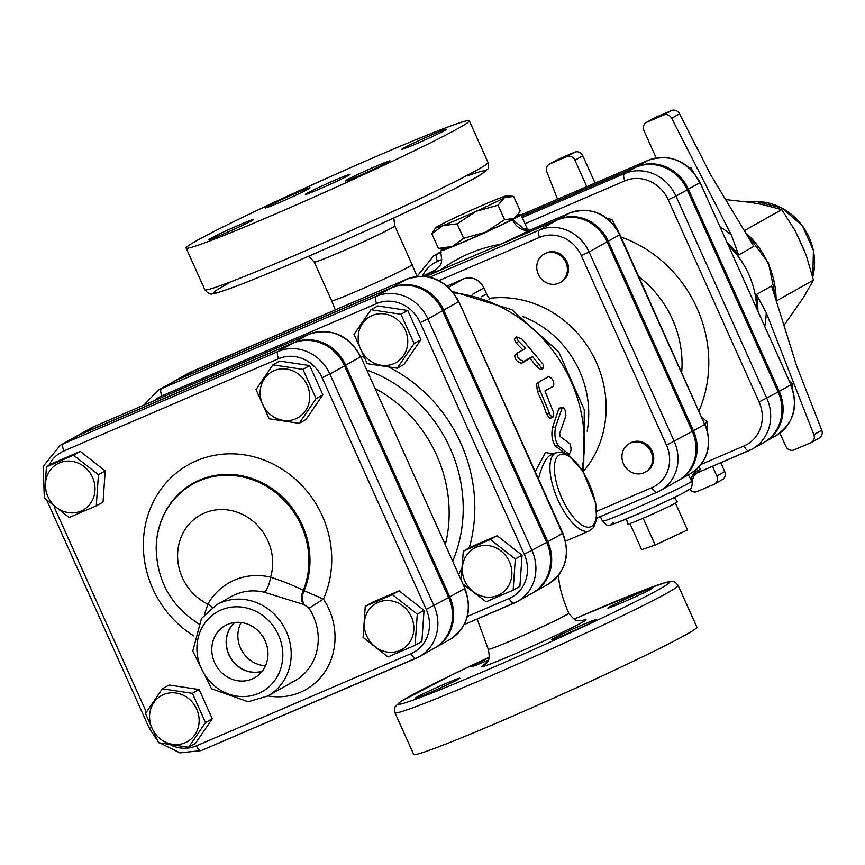 <?xml version="1.0" encoding="UTF-8"?>
<svg xmlns="http://www.w3.org/2000/svg" width="865" height="865" viewBox="0 0 865 865"><rect width="100%" height="100%" fill="white"/><g stroke="black" fill="none" stroke-linecap="round" stroke-linejoin="round"><path stroke-width="1.3" d="M629.947 523.574L641.657 549.632L655.216 545.047L687.48 529.942L675.424 503.138A27.129 1.049 -24.2 0 0 677.252 501.851L674.268 497.462M626.476 518.946L627.774 524.093A27.129 1.049 -24.2 0 0 643.16 518.232L655.216 545.047M643.16 518.232A27.129 1.049 -24.2 0 0 675.424 503.138M463.64 238.297L485.535 232.188A39.217 1.514 155.8 0 1 452.417 246.417L463.64 238.297L457.142 223.84L443.042 225.57L431.819 233.68L435.582 227.809A39.217 1.514 -24.2 0 0 443.042 225.57A39.217 1.514 -24.2 0 0 476.172 211.33A39.217 1.514 -24.2 0 0 504.436 197.631L498.067 205.21L476.172 211.33L457.142 223.84M439.528 248.298L452.417 246.417A39.217 1.514 155.8 0 1 445.032 248.85L439.528 248.298M504.565 219.678L513.81 218.488A39.217 1.514 155.8 0 1 485.535 232.188L504.565 219.678L498.067 205.21M518.005 214.574L516.416 216.769A39.217 1.514 155.8 0 1 513.81 218.488L518.005 214.574L520.179 210.898L513.68 196.431L504.436 197.631A39.217 1.514 -24.2 0 0 506.966 195.728A39.217 1.514 -24.2 0 0 499.592 198.161A39.217 1.514 -24.2 0 0 466.462 212.401A39.217 1.514 -24.2 0 0 438.187 226.1A39.217 1.514 -24.2 0 0 435.582 227.809M438.317 248.147L431.819 233.68M443.486 248.698A44.115 1.708 -24.2 0 0 440.696 250.439A44.115 1.708 -24.2 0 0 440.447 250.807A44.115 1.708 -24.2 0 0 467.954 240.2A44.115 1.708 -24.2 0 0 512.448 219.613A44.115 1.708 -24.2 0 0 520.925 214.628A44.115 1.708 -24.2 0 0 517.335 215.504M623.47 463.824A16.338 15.008 60.7 0 1 629.266 443.648A16.338 15.008 60.7 0 1 650.35 450.535A16.338 15.008 60.7 0 1 645.279 472.139A16.338 15.008 60.7 0 1 623.47 463.824M629.266 443.648L630.39 443.01A16.338 15.008 60.7 0 1 651.486 449.897A16.338 15.008 60.7 0 1 646.404 471.501L645.279 472.139M707.365 430.338L707.289 422.12L702.012 417.168M704.845 423.493L707.289 422.12M558.768 283.223A16.338 15.008 60.7 0 1 538.625 274.973A16.338 15.008 60.7 0 1 544.074 254.083A16.338 15.008 60.7 0 1 565.159 260.971A16.338 15.008 60.7 0 1 560.087 282.574A16.338 15.008 60.7 0 1 558.768 283.223M544.074 254.083L545.199 253.445A16.338 15.008 60.7 0 1 566.283 260.333A16.338 15.008 60.7 0 1 561.212 281.936L560.087 282.574M617.945 230.663L611.901 219.494L607.327 218.467M609.879 220.629L611.901 219.494M792.145 387.682L792.048 383.152L788.88 380.124M790.599 383.974L792.048 383.152M693.222 171.778L690.973 167.897L688.864 167.41M690.01 168.437L690.973 167.897M46.44 466.841L73.525 455.206L98.448 474.701L96.285 505.841L69.189 517.486L44.266 497.981L46.44 466.841L53.198 463.045L80.294 451.4L73.525 455.206M47.921 496.564A26.415 24.263 -119.3 0 0 90.76 503.03A26.415 24.263 -119.3 0 0 72.022 461.337A26.415 24.263 -119.3 0 0 47.921 496.564M158.598 742.732L145.45 713.495L162.35 688.799L192.376 693.33L205.513 722.567L188.624 747.274L158.598 742.732M185.175 742.743A26.415 24.263 -119.3 0 0 188.267 698.325A26.415 24.263 -119.3 0 0 149.623 714.933A26.415 24.263 -119.3 0 0 185.175 742.743M415.114 645.279L388.017 656.924L363.095 637.418L365.257 606.279L392.353 594.644L417.276 614.139L415.114 645.279L421.871 641.484L424.034 610.344L417.276 614.139M411.372 616.832A26.415 24.263 -119.3 0 0 368.533 610.355A26.415 24.263 -119.3 0 0 387.271 652.059A26.415 24.263 -119.3 0 0 411.372 616.832M80.294 451.4L105.216 470.906L103.043 502.035L96.285 505.841M162.35 688.799L169.108 684.994L199.145 689.535L212.282 718.772L205.513 722.567M199.145 689.535L192.376 693.33M212.282 718.772L195.382 743.468L188.624 747.274M365.257 606.279L372.026 602.483L399.111 590.838L392.353 594.644M399.111 590.838L424.034 610.344M105.216 470.906L98.448 474.701M302.955 369.387L316.093 398.624L299.193 423.331L269.166 418.79L256.029 389.553L272.918 364.857L302.955 369.387L309.713 365.592L322.85 394.829L316.093 398.624M274.108 370.653A26.415 24.263 -119.3 0 0 271.015 415.07A26.415 24.263 -119.3 0 0 309.659 398.462A26.415 24.263 -119.3 0 0 274.108 370.653M309.713 365.592L279.676 361.051L272.918 364.857M322.85 394.829L305.961 419.525L299.193 423.331M400.982 314.276L414.119 343.513L397.23 368.209L367.203 363.678L354.055 334.441L370.955 309.735L400.982 314.276L407.75 310.47L420.887 339.707L414.119 343.513M372.145 315.53A26.415 24.263 -119.3 0 0 369.052 359.948A26.415 24.263 -119.3 0 0 407.696 343.34A26.415 24.263 -119.3 0 0 372.145 315.53M407.75 310.47L377.713 305.94L370.955 309.735M420.887 339.707L403.987 364.414L397.23 368.209M461.056 579.864L463.294 551.167L490.39 539.522L515.313 559.028L513.14 590.168L486.054 601.802L462.937 584.059M509.399 561.709A26.415 24.263 -119.3 0 0 466.57 555.244A26.415 24.263 -119.3 0 0 485.308 596.947A26.415 24.263 -119.3 0 0 509.399 561.709M463.294 551.167L470.052 547.361L497.148 535.727L490.39 539.522M497.148 535.727L522.071 555.222L515.313 559.028M522.071 555.222L519.908 586.362L513.14 590.168M522.655 316.482A98.048 90.047 60.7 0 1 587.14 431.181M344.529 365.83L329.879 374.069A41.206 37.844 -119.3 0 0 278.195 351.46L63.491 443.713A41.206 37.844 -119.3 0 0 60.182 445.356L74.833 437.117A41.206 37.844 60.7 0 1 78.142 435.484L292.846 343.232A41.206 37.844 60.7 0 1 344.529 365.83L448.654 597.52A41.206 37.844 60.7 0 1 434.046 648.404L419.395 656.632A41.206 37.844 -119.3 0 0 434.003 605.76L329.879 374.069L322.104 377.702L426.229 609.403L448.654 597.52M264.236 592.19L304.221 604.657L308.978 608.311L323.445 599.056L303.291 590.427C295.343 586.232 284.455 581.799 270.604 577.15A13.072 3.947 -76.7 0 1 264.236 592.19A52.289 48.029 60.7 0 0 231.15 596.612L216.499 604.84L201.448 618.529L192.787 651.107L211.525 688.745L248.136 701.764L267.75 696.011A52.289 48.029 -119.3 0 0 285.19 629.147A52.289 48.029 -119.3 0 0 220.705 602.764A52.289 48.029 -119.3 0 0 216.499 604.84M227.614 624.411A29.94 27.496 60.7 0 1 264.02 638.543A29.94 27.496 60.7 0 1 256.245 676.744A29.94 27.496 60.7 0 1 215.904 665.163A29.94 27.496 60.7 0 1 226.976 624.692A29.94 27.496 60.7 0 1 227.614 624.411M303.377 604.57A13.072 10.769 101 0 1 303.291 590.427A81.364 74.725 -119.3 0 0 247.768 478.204A81.364 74.725 -119.3 0 0 156.187 548.096L156.197 547.75A81.926 75.244 60.7 0 1 248.515 477.404A81.926 75.244 60.7 0 1 304.231 590.579A13.072 10.78 101.3 0 0 304.221 604.657M204.345 614.799L207.892 604.105A50.646 46.515 60.7 0 1 180.417 539.014A50.646 46.515 60.7 0 1 240.156 513.345A50.646 46.515 60.7 0 1 270.604 577.15A65.362 60.031 -119.3 0 0 207.892 604.105A13.072 4.52 -150.5 0 1 212.217 607.576M241.162 622.53A28.556 26.231 -119.3 0 0 241.8 650.61A28.556 26.231 -119.3 0 0 265.458 665.747M262.149 671.24A28.556 26.231 60.7 0 1 230.263 657.097A28.556 26.231 60.7 0 1 234.75 622.497M234.447 622.541A28.74 26.393 -119.3 0 0 230.112 657.184A28.74 26.393 -119.3 0 0 261.965 671.478M678.755 480.226A39.812 36.557 -119.3 0 0 679.317 479.924A39.812 36.557 -119.3 0 0 693.427 430.77L608.236 241.205A39.812 36.557 -119.3 0 0 558.314 219.375L500.37 244.265A60.464 2.336 -24.2 0 0 530.915 229.658A16.338 12.716 63.1 0 1 512.448 219.613L525.293 229.787M432.359 271.999L432.587 271.902A60.464 2.336 -24.2 0 0 440.588 269.956C458.45 256.808 478.377 248.244 500.37 244.265M440.588 269.956L425.385 276.486M759.059 401.976L778.1 391.996A41.044 37.692 60.7 0 1 763.557 442.675L752.28 449.011A41.044 37.692 -119.3 0 0 766.833 398.332L675.965 196.128L668.191 199.772L759.059 401.976A34.514 31.691 60.7 0 1 744.051 445.951L701.191 464.364M635.753 167.28A41.044 37.692 60.7 0 1 687.232 189.792L675.965 196.128A41.044 37.692 -119.3 0 0 624.487 173.616L635.753 167.28L521.682 216.293M778.1 391.996L687.232 189.792M764.109 442.35A41.044 37.692 -119.3 0 0 764.682 442.037A41.044 37.692 -119.3 0 0 779.235 391.369L688.356 189.165A41.044 37.692 -119.3 0 0 636.878 166.642L521.617 216.174M666.504 445.183L692.303 431.408A39.812 36.557 60.7 0 1 678.192 480.551L660.157 490.693A39.812 36.557 -119.3 0 0 674.278 441.55L589.076 251.975L581.302 255.618L666.504 445.183A33.27 30.556 60.7 0 1 652.026 487.579L596.839 511.291M557.179 220.002A39.812 36.557 60.7 0 1 607.111 241.843L589.076 251.975A39.812 36.557 -119.3 0 0 539.154 230.144L557.179 220.002L425.667 276.519M692.303 431.408L607.111 241.843M447.097 285.991L463.37 278.995A16.338 15.008 60.7 0 1 483.87 287.959L486.552 293.927A16.338 15.008 -119.3 0 0 489.374 298.328A104.579 96.047 60.7 0 1 592.222 354.088A104.579 96.047 60.7 0 1 584.091 470.614M94.123 426.521A6.542 2.573 66.7 0 0 94.015 426.564A6.542 2.573 66.7 0 0 93.917 426.607L79.266 434.846A41.206 37.844 -119.3 0 0 75.958 436.479A41.206 37.844 -119.3 0 0 75.396 436.803M434.608 648.08A41.206 37.844 -119.3 0 0 435.171 647.766A41.206 37.844 -119.3 0 0 449.778 596.893L345.654 365.203A41.206 37.844 -119.3 0 0 293.97 342.594L79.266 434.846M532.635 592.957A41.206 37.844 -119.3 0 0 533.208 592.644A41.206 37.844 -119.3 0 0 547.815 541.771L562.899 533.229L458.774 301.539L562.466 533.532A41.206 37.844 60.7 0 1 547.848 584.416L533.208 592.644M192.149 371.409A6.542 2.573 66.7 0 0 192.052 371.442A6.542 2.573 66.7 0 0 191.954 371.496A41.206 37.844 60.7 0 0 188.635 373.129L173.984 381.368A41.206 37.844 -119.3 0 1 177.303 379.724L392.007 287.472A41.206 37.844 -119.3 0 1 443.691 310.081L547.815 541.771M173.984 381.368A41.206 37.844 -119.3 0 0 173.433 381.692M375.01 388.407A133.005 122.16 60.7 0 1 445.291 544.777M442.556 310.719L427.916 318.947A41.206 37.844 -119.3 0 0 376.232 296.349L161.528 388.601A41.206 37.844 -119.3 0 0 158.208 390.234L172.859 382.006A41.206 37.844 60.7 0 1 176.179 380.362L390.872 288.11A41.206 37.844 60.7 0 1 442.556 310.719L546.691 542.409A41.206 37.844 60.7 0 1 532.072 593.282L517.432 601.521A41.206 37.844 -119.3 0 0 532.04 550.637L427.916 318.947L420.141 322.591L524.266 554.281A34.676 31.843 60.7 0 1 509.182 598.461L467.381 616.421M538.495 478.918C541.674 466.354 545.48 458.526 549.913 455.444L550.821 455.022M595.077 183.11L582.805 155.797A6.542 6.001 -119.3 0 0 574.609 152.218L557.752 159.463A6.542 6.001 -119.3 0 0 557.233 159.722A6.542 6.001 -119.3 0 0 556.736 160.036M727.076 242.633A84.975 78.045 60.7 0 1 738.624 254.959L753.815 246.417L710.943 175.26L679.555 113.845A6.542 6.001 -119.3 0 0 671.51 110.579L654.654 117.824A6.542 6.001 -119.3 0 0 654.135 118.083A6.542 6.001 -119.3 0 0 653.637 118.397M818.766 438.241A6.542 6.001 -119.3 0 0 819.296 437.982A6.542 6.001 -119.3 0 0 821.75 430.24L796.708 366.1L771.591 285.969L756.399 294.511A84.975 78.045 60.7 0 1 757.881 311.162M721.864 479.88A6.542 6.001 -119.3 0 0 722.394 479.621A6.542 6.001 -119.3 0 0 724.708 471.544L720.761 462.764M751.599 202.518L725.594 199.577M804.828 251.585L795.065 230.587L781.776 209.611L761.535 204.356L747.295 201.859M783.949 325.402L803.434 297.571L813.457 280.119L806.342 255.672L796.914 234.037M671.51 110.579L663.628 115.013L646.771 122.257A6.542 6.001 60.7 0 0 646.241 122.516A6.542 6.001 60.7 0 0 643.928 130.583L656.2 157.895M724.708 471.544L716.826 475.977L712.479 466.332M821.75 430.24L813.857 434.673L766.228 312.654L756.399 294.511M716.826 475.977A6.542 6.001 60.7 0 1 714.501 484.054A6.542 6.001 60.7 0 1 713.982 484.314L697.125 491.558A6.542 6.001 60.7 0 1 689.632 489.19M779.895 433.127L785.831 446.329A6.542 6.001 60.7 0 0 794.027 449.919L810.883 442.675A6.542 6.001 60.7 0 0 811.402 442.415L819.296 437.982M813.857 434.673A6.542 6.001 60.7 0 1 811.402 442.415M738.624 254.959L731.379 235.107L671.673 118.278L679.555 113.845M663.628 115.013A6.542 6.001 60.7 0 1 671.673 118.278M586.794 186.667L574.922 160.241L582.805 155.797M574.609 152.218L566.726 156.651A6.542 6.001 60.7 0 1 574.922 160.241M566.726 156.651L549.87 163.896L557.752 159.463M557.557 199.231L546.885 171.897A6.542 6.001 60.7 0 1 549.34 164.155A6.542 6.001 60.7 0 1 549.87 163.896M744.322 230.663L781.776 209.611M776.5 300.901L813.457 280.119M553.341 453.941L545.512 452.525L535.219 471.641M552.649 417.546L549.707 418.249L546.604 414.205A143.795 132.075 -119.3 0 0 537.5 391.975L536.495 383.433L539.1 381.952L538.257 384.352L539.425 388.969L550.183 415.114L552.735 417.525L553.687 415.395L553.113 411.362L544.939 390.926L553.611 386.05C554.368 381.541 552.713 378.383 548.648 376.578L536.495 383.433M522.86 349.914A143.795 132.075 -119.3 0 0 516.502 343.459L514.264 339.112L516.167 336.734L522.082 339.134L543.393 364.63L543.642 367.852L541.176 367.355L532.516 356.477L523.833 361.354C519.27 359.905 516.956 357.213 516.892 353.277L525.563 348.4L518.481 341.167L516.167 336.734M543.48 367.993L540.993 369.658L536.203 366.382A143.795 132.075 -119.3 0 0 530.223 358.434L521.541 363.311C517.021 361.916 514.761 359.278 514.751 355.407L516.6 353.569M516.892 353.277L514.751 355.407M564.488 453L555.341 445.94C552.097 441.28 551.156 435.16 552.53 427.591L558.682 409.113L559.493 408.096L562.401 407.296L555.514 427.094C554.184 434.814 555.146 441.074 558.401 445.864L569.029 454.287L565.948 454.049M436.501 269.437A16.338 16.186 -130.5 0 1 432.587 271.902L422.412 276.27L436.501 269.426C438.685 264.376 443.799 268.172 440.447 250.807M524.309 230.122L523.217 228.782L531.229 229.517L569.678 212.995A6.542 2.573 66.7 0 0 569.581 213.039L531.521 229.387M688.345 474.842L691.74 481.232A9.807 7.255 149.8 0 1 700.25 469.663L699.331 466.592M700.25 469.663L697.828 472.625C694.584 473.793 692.735 477.015 692.314 482.292L692.314 482.292C692 486.66 691.308 488.779 690.259 488.649C692.324 488.476 676.441 496.932 647.961 509.658C618.302 522.406 605.284 527.542 608.917 525.077C608.073 526.19 605.922 524.882 602.451 521.163L600.396 516.589M602.451 521.163A49.024 1.892 155.8 0 0 645.733 503.776A49.024 1.892 155.8 0 0 691.74 481.232L691.957 482.821M566.553 453.952L568.629 454.103C571.3 452.471 571.722 449.032 569.905 443.799L560.087 436.447L559.633 433.516L565.948 415.687L565.05 410.032L563.731 407.891L562.401 407.296M530.223 358.434L532.516 356.477M489.374 298.328L488.963 299.16M458.18 679.328A24.512 0.952 155.8 0 1 433.354 691.081A24.512 0.952 155.8 0 1 415.114 698.271A24.512 0.952 155.8 0 1 416.768 697.114A24.512 0.952 155.8 0 1 441.593 685.35A24.512 0.952 155.8 0 1 459.834 678.171A24.512 0.952 155.8 0 1 458.18 679.328M488.152 660.157A24.512 0.952 155.8 0 1 485.416 661.347A24.512 0.952 155.8 0 1 471.512 666.645A24.512 0.952 155.8 0 1 489.017 657.757M582.296 624.908A24.512 0.952 155.8 0 1 596.201 619.61A24.512 0.952 155.8 0 1 565.396 634.413A24.512 0.952 155.8 0 1 551.492 639.7A24.512 0.952 155.8 0 1 582.296 624.908M609.544 606.927A24.512 0.952 155.8 0 1 634.359 595.163A24.512 0.952 155.8 0 1 652.599 587.984A24.512 0.952 155.8 0 1 650.945 589.141A24.512 0.952 155.8 0 1 626.13 600.894A24.512 0.952 155.8 0 1 607.89 608.084A24.512 0.952 155.8 0 1 609.544 606.927M678.128 585.443L696.876 627.147A155.235 5.99 155.8 0 1 557.73 696.249A155.235 5.99 155.8 0 1 413.686 754.421L394.937 712.717A155.235 5.99 -24.2 0 0 538.992 654.546A155.235 5.99 -24.2 0 0 678.128 585.443C675.327 582.069 673.457 580.729 672.516 581.421L666.353 582.232L643.549 590.2L574.111 619.048M381.227 154.305A155.235 5.99 155.8 0 1 469.295 120.765A155.235 5.99 155.8 0 1 330.16 189.868A155.235 5.99 155.8 0 1 186.105 248.039A155.235 5.99 155.8 0 1 381.227 154.305M336.15 179.65A24.512 0.952 155.8 0 1 350.055 174.352A24.512 0.952 155.8 0 1 328.084 185.261A24.512 0.952 155.8 0 1 305.345 194.452A24.512 0.952 155.8 0 1 336.15 179.65M210.617 238.394A24.512 0.952 155.8 0 1 235.431 226.63A24.512 0.952 155.8 0 1 253.672 219.451A24.512 0.952 155.8 0 1 231.701 230.36A24.512 0.952 155.8 0 1 208.962 239.54A24.512 0.952 155.8 0 1 210.617 238.394M359.235 175.681A24.512 0.952 155.8 0 1 345.33 180.98A24.512 0.952 155.8 0 1 367.301 170.07A24.512 0.952 155.8 0 1 390.039 160.879A24.512 0.952 155.8 0 1 359.235 175.681M444.783 130.41A24.512 0.952 155.8 0 1 419.968 142.174A24.512 0.952 155.8 0 1 401.728 149.353A24.512 0.952 155.8 0 1 423.699 138.443A24.512 0.952 155.8 0 1 446.437 129.263A24.512 0.952 155.8 0 1 444.783 130.41M296.165 193.122A24.512 0.952 155.8 0 1 310.07 187.824A24.512 0.952 155.8 0 1 288.099 198.734A24.512 0.952 155.8 0 1 265.35 207.914A24.512 0.952 155.8 0 1 296.165 193.122M292.846 343.232L278.195 351.46A6.542 2.573 66.7 0 0 278.617 358.683A34.676 31.843 60.7 0 1 322.104 377.702M426.229 609.403A34.676 31.843 60.7 0 1 411.145 653.583A6.542 2.573 66.7 0 0 415.979 658.319A6.542 2.573 66.7 0 0 416.076 658.276A41.206 37.844 -119.3 0 0 419.395 656.632L201.286 750.571A6.542 2.573 66.7 0 0 201.383 750.528L415.881 658.362M78.142 435.484L63.491 443.713A6.542 2.573 66.7 0 0 63.923 450.935L278.617 358.683M411.145 653.583L196.452 745.835A6.542 2.573 66.7 0 0 201.286 750.571L179.974 752.885L160.155 743.1M48.851 465.489A34.676 31.843 60.7 0 1 63.923 450.935M150.78 727.725L149.256 728.233L156.987 739.975M196.452 745.835A34.676 31.843 60.7 0 1 170.978 745.208M146.326 712.046L54.073 506.782M267.912 695.925A65.362 60.031 -119.3 0 0 326.916 668.504A65.362 60.031 -119.3 0 0 323.445 599.056A100.351 92.166 -119.3 0 0 277.86 466.592A100.351 92.166 -119.3 0 0 153.224 502.078A100.351 92.166 -119.3 0 0 193.857 635.937M221.126 609.987A45.759 42.028 60.7 0 1 282.714 658.168A45.759 42.028 60.7 0 1 215.774 686.929A45.759 42.028 60.7 0 1 221.126 609.987M308.978 608.311A52.289 48.029 60.7 0 1 294.803 680.798L267.75 696.011M525.033 223.754L624.908 180.839A34.514 31.691 60.7 0 1 668.191 199.772M422.325 276.27A34.514 31.691 60.7 0 1 437.539 261.349L441.734 259.543M699.093 410.68A125.706 115.456 -119.3 0 0 621.07 237.064M779.235 391.369L790.502 385.033A41.044 37.692 60.7 0 1 775.948 435.7C793.811 423.353 798.817 406.366 790.945 384.72L700.066 182.515L790.945 384.72M438.977 280.595L539.576 237.367A33.27 30.556 60.7 0 1 581.302 255.618M366.76 370.047A138.778 127.458 60.7 0 1 452.676 561.212M458.612 574.414A148.337 136.238 -119.3 0 0 461.229 569.181M469.273 547.804A148.337 136.238 -119.3 0 0 389.618 367.484M363.473 357.072A148.337 136.238 -119.3 0 0 360.564 356.261M154.23 400.69A34.676 31.843 60.7 0 1 161.95 395.824L376.653 303.572A34.676 31.843 60.7 0 1 420.141 322.591M524.266 554.281L546.691 542.409M390.872 288.11L376.232 296.349A6.542 2.573 66.7 0 0 376.653 303.572M509.182 598.461A6.542 2.573 66.7 0 0 514.015 603.208A6.542 2.573 66.7 0 0 514.113 603.154A41.206 37.844 -119.3 0 0 517.432 601.521L464.235 624.595L513.918 603.24M176.179 380.362L161.528 388.601A6.542 2.573 66.7 0 0 161.95 395.824M75.958 436.479L94.015 426.564L308.719 334.312C331.23 327.381 348.573 334.831 360.748 356.65L464.873 588.351C472.777 610.074 467.76 627.136 449.822 639.527A41.206 37.844 60.7 0 0 464.429 588.654L449.778 596.893M308.719 334.312A6.542 2.573 66.7 0 0 308.621 334.355A41.206 37.844 60.7 0 1 360.305 356.964L345.654 365.203M90.609 428.251A41.206 37.844 60.7 0 1 93.917 426.607L308.621 334.355L293.97 342.594M589.454 530.905L593.606 527.52L596.569 519.616L595.747 503.16L582.999 471.317L569.019 455.466L561.201 452.157L555.903 452.838A42.482 16.727 66.7 0 0 555.276 453.152L555.276 453.152A42.482 16.727 66.7 0 0 557.666 499.3A42.482 16.727 66.7 0 0 589.454 530.905L565.591 541.155M745.425 232.49A84.975 78.045 60.7 0 1 776.11 300.371M756.713 308.567A84.975 78.045 -119.3 0 0 728.362 245.476M812.732 277.114L813.424 250.461L802.342 225.624L781.895 208.022L756.54 201.556A57.977 53.252 60.7 0 1 812.722 277.081M764.757 326.451A91.506 84.046 -119.3 0 0 766.228 312.654M731.379 235.107A91.506 84.046 -119.3 0 0 719.983 226.835M646.771 122.257L654.654 117.824M700.066 182.515C687.945 160.782 670.667 153.365 648.242 160.263A6.542 2.573 66.7 0 0 648.145 160.317A41.044 37.692 60.7 0 1 699.623 182.829L688.356 189.165M648.242 160.263L521.054 214.909L648.145 160.317L636.878 166.642M453.584 292.824A143.795 132.075 60.7 0 1 581.972 469.717M558.314 219.375L569.581 213.039A39.812 36.557 60.7 0 1 619.502 234.869L704.694 424.445L619.946 234.566L608.236 241.205M613.955 522.438A42.482 1.644 -24.2 0 0 645.117 510.923A42.482 1.644 -24.2 0 0 688.194 489.558M698.066 472.517L748.787 450.719M744.051 445.951A6.542 2.573 66.7 0 0 748.885 450.687A6.542 2.573 66.7 0 0 748.982 450.643A41.044 37.692 -119.3 0 0 752.28 449.011L697.828 472.625M522.244 217.547L624.487 173.616A6.542 2.573 66.7 0 0 624.908 180.839M441.074 252.429L437.106 254.126A6.542 2.573 66.7 0 0 437.539 261.349M440.923 251.985L437.106 254.126A41.044 37.692 -119.3 0 0 433.808 255.759L417.017 276.4M693.427 430.77L704.694 424.445A39.812 36.557 60.7 0 1 690.584 473.588C707.927 461.607 712.771 445.118 705.137 424.131M638.932 276.822A102.438 94.09 60.7 0 1 681.717 372.026M558.682 409.113L561.59 408.334M552.53 427.591L555.514 427.094M555.341 445.94L558.401 445.864M516.502 343.459L518.481 341.167M521.541 363.311L523.833 361.354M536.203 366.382L538.625 364.608M537.5 391.975L540.192 390.656M546.604 414.205L549.502 413.384M406.853 279.157A6.542 2.573 66.7 0 0 406.745 279.19A6.542 2.573 66.7 0 0 406.647 279.244A41.206 37.844 60.7 0 1 458.331 301.842L443.691 310.081M177.303 379.724L191.954 371.496L406.647 279.244L392.007 287.472M656.957 492.272A39.812 36.557 -119.3 0 0 660.157 490.693L656.859 492.326A6.542 2.573 66.7 0 0 656.957 492.272M652.026 487.579A6.542 2.573 66.7 0 0 656.859 492.326L596.753 518.146L656.762 492.358M429.635 277.2L539.154 230.144A6.542 2.573 66.7 0 0 539.576 237.367M417.049 276.476L412.118 264.614A44.115 1.708 155.8 0 1 356.661 291.246A44.115 1.708 155.8 0 1 331.63 300.782L335.328 309.886M559.374 454.947A39.217 15.44 -113.3 0 1 595.174 501.981A39.217 15.44 -113.3 0 1 571.754 515.14A39.217 15.44 -113.3 0 1 559.374 454.947M558.487 575.312L558.768 578.361A44.115 26.166 175.1 0 0 558.271 575.571M558.768 578.361C559.558 587.897 562.877 599.488 568.748 613.123A44.115 1.708 155.8 0 1 558.92 618.789A44.115 1.708 155.8 0 1 514.761 639.127A44.115 1.708 155.8 0 1 488.26 649.301L477.166 619.037M463.37 278.995L448.578 287.31M472.431 294.392L483.87 287.959M486.552 293.927L481.546 296.738M485.243 664.061A57.198 2.206 -24.2 0 0 534.765 645.139A57.198 2.206 -24.2 0 0 581.788 620.67M574.122 619.059A148.704 5.741 155.8 0 1 585.129 614.301A148.704 5.741 155.8 0 1 640.187 599.326A148.704 5.741 155.8 0 1 423.331 696.357A148.704 5.741 155.8 0 1 489.136 657.249L450.719 675.446L400.354 701.774L395.154 706.683L394.386 709.224L394.937 712.717M308.87 256.137L314.233 262.063A44.115 1.708 -24.2 0 0 339.264 252.526A44.115 1.708 -24.2 0 0 394.721 225.884L393.845 217.937M228.598 283.244A148.704 5.741 -24.2 0 0 351.471 237.291A148.704 5.741 -24.2 0 0 467.403 175.909M488.033 162.469A155.235 5.99 155.8 0 1 348.898 231.571A155.235 5.99 155.8 0 1 204.843 289.743C207.87 293.397 210.346 294.749 212.282 293.786C212.649 293.57 211.806 295.376 238.34 285.407C262.603 276.032 294.868 262.43 335.133 244.6C406.907 212.736 470.636 181.791 482.616 173.411L487.309 169.335C488.466 169.097 488.703 166.804 488.033 162.469L469.295 120.765M506.966 195.728L512.48 196.29M44.18 494.25L43.25 466.289L60.182 445.356M149.256 728.233L46.926 500.532M156.187 548.096C156.933 580.945 171.14 606.224 198.82 623.924M775.948 435.7L764.682 442.037M143.806 405.166L158.208 390.234M360.748 356.65L464.873 588.351M435.171 647.766L449.822 639.527M555.903 452.838L550.735 455.055M744.635 231.182L768.455 262.949L776.489 301.593M756.54 201.556L744.473 201.469M646.241 122.516L654.135 118.083M549.34 164.155L557.233 159.722M714.501 484.054L722.394 479.621M440.847 251.802L433.808 255.759M569.678 212.995C591.433 206.292 608.192 213.493 619.946 234.566M690.584 473.588L679.317 479.924M520.925 214.628L527.909 230.166M562.899 533.229C570.803 554.962 565.786 572.024 547.848 584.416M188.635 373.129L406.745 279.19C429.256 272.27 446.6 279.719 458.774 301.539M583.68 472.409L584.286 409.761L558.714 351.893L511.907 309.702L452.514 291.473M486.606 663.358L484.692 664.504C485.697 661.552 491.298 663.347 488.26 649.301M568.748 613.123C577.777 624.995 578.815 619.124 582.491 620.551M412.118 264.614L394.721 225.884M331.63 300.782L314.233 262.063M186.105 248.039L204.843 289.743"/></g></svg>

